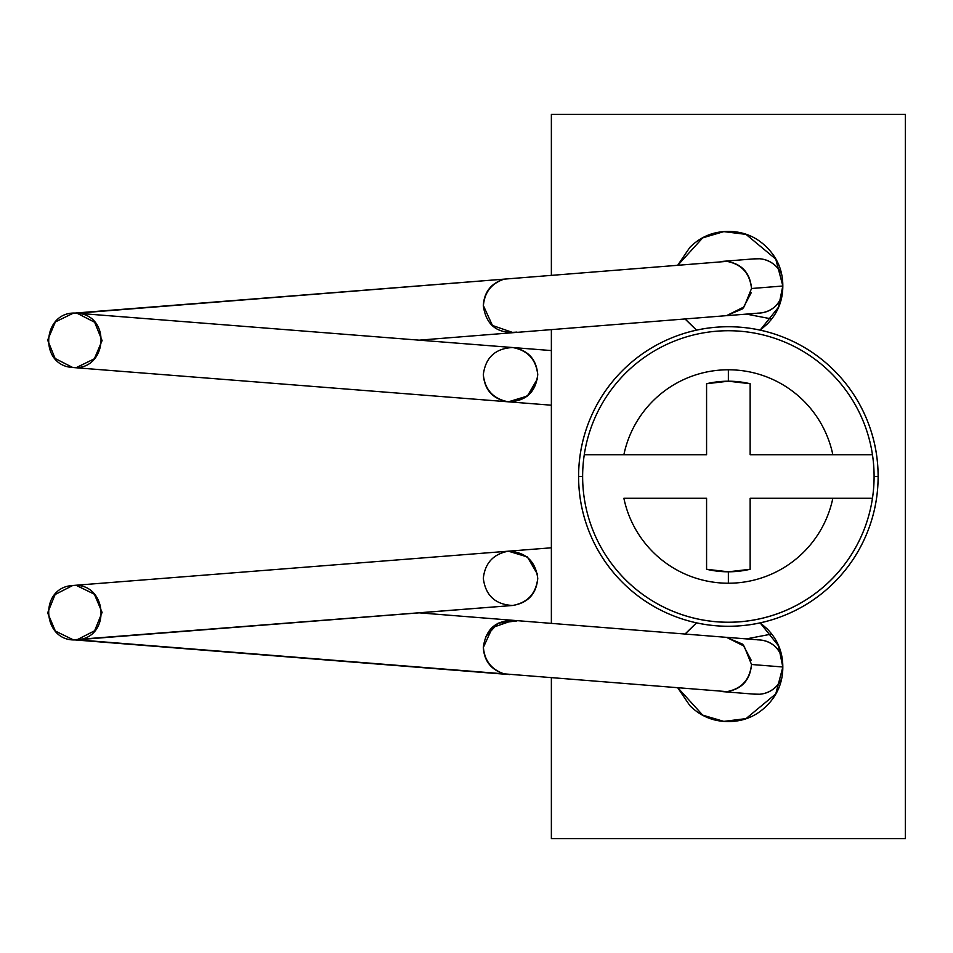 <?xml version="1.0" encoding="UTF-8"?>
<svg xmlns="http://www.w3.org/2000/svg" width="953" height="953" viewBox="0 0 953 953"><rect width="100%" height="100%" fill="white"/><g stroke="black" fill="none" stroke-linecap="round" stroke-linejoin="round"><path stroke-width="1.43" d="M751.19 292.774L742.709 308.808L726.198 315.693M759.362 313.072A27.232 26.613 -94.6 0 0 781.615 297.824M782.818 286.007L751.524 288.509L744.09 306.878L726.567 315.646L513.202 332.668L492.427 325.461L483.397 305.615C484.589 292.249 491.498 283.422 504.113 279.146L726.948 261.372C741.625 264.243 749.808 273.297 751.512 288.509L782.818 286.007M516.943 332.073C497.275 334.003 486.054 325.176 483.302 305.603C486.054 325.187 497.275 334.003 516.943 332.073L509.343 332.68M73.214 313.215L77.002 313.215C42.337 309.677 37.929 365.571 72.726 367.501L508.39 401.821L72.726 367.501C107.403 371.039 111.811 315.145 77.002 313.215L504.113 279.146C491.117 283.196 484.172 292.023 483.302 305.615C484.172 292.011 491.117 283.196 504.113 279.146L73.214 313.215L55.369 321.923L47.65 340.114L55.107 358.483L72.726 367.501L76.526 367.501L94.359 358.793L102.09 340.59L94.633 322.233L77.002 313.215L512.666 347.523L77.002 313.215L726.948 261.372C741.97 263.945 750.154 272.999 751.524 288.509M483.314 374.672C485.53 357.482 495.322 348.429 512.666 347.523C527.7 350.382 536.062 359.436 537.742 374.672C536.42 359.138 528.057 350.085 512.666 347.523L551.37 350.573L512.666 347.523C528.057 350.085 536.42 359.138 537.754 374.672C535.526 391.862 525.746 400.915 508.39 401.821L551.37 405.204L508.39 401.821C525.746 400.915 535.526 391.862 537.742 374.672C535.8 392.195 526.008 401.237 508.39 401.821C493.356 398.962 485.006 389.908 483.314 374.672C484.648 390.206 493.011 399.259 508.39 401.821L527.414 396.031L537.421 378.853M509.438 674.581L504.113 673.854C491.117 669.804 484.172 660.977 483.302 647.385C484.172 660.989 491.117 669.804 504.113 673.854C491.498 669.578 484.589 660.751 483.397 647.385C484.589 660.751 491.498 669.578 504.113 673.854L77.002 639.785C42.337 643.323 37.929 587.429 72.726 585.499L551.37 547.796L72.726 585.499C107.403 581.961 111.811 637.855 77.002 639.785L512.666 605.477C528.057 602.915 536.42 593.862 537.754 578.328C536.42 593.862 528.057 602.915 512.666 605.477C495.322 604.571 485.53 595.518 483.314 578.328C485.006 563.092 493.356 554.038 508.39 551.179C493.356 554.038 485.006 563.092 483.314 578.328M537.421 574.147L527.414 556.969L508.39 551.179C525.746 552.085 535.526 561.138 537.742 578.328C536.062 593.564 527.7 602.618 512.666 605.477L73.214 639.785L55.369 631.077L47.65 612.886L55.107 594.517L72.726 585.499L76.526 585.499L94.359 594.207L102.09 612.41L94.633 630.767L77.002 639.785L726.948 691.628C741.625 688.757 749.808 679.703 751.512 664.491C750.154 680.001 741.97 689.055 726.948 691.628M483.302 647.385C486.054 627.813 497.275 618.997 516.943 620.927L509.343 620.32L516.943 620.927L498.181 623.155L485.399 637.045M483.397 647.385L492.427 627.539L513.202 620.332L419.201 612.839M513.202 620.332L726.567 637.354L744.09 646.122L751.512 664.491L782.818 666.993L751.524 664.491M781.627 678.965L777.136 685.564C772.418 690.782 766.593 693.665 759.684 694.237A27.232 26.613 -85.4 0 0 781.674 678.703M757.742 639.88C765.092 639.88 771.346 642.536 776.528 647.849L781.543 654.854M759.684 694.237L753.644 694.094M781.627 274.035L777.136 267.436C772.418 262.218 766.593 259.335 759.684 258.763L753.644 258.906M757.742 313.12C765.092 313.12 771.346 310.464 776.528 305.151L781.543 298.146M726.198 637.307L742.709 644.192L751.19 660.226M781.615 655.176A27.232 26.613 -85.4 0 0 759.362 639.928M537.742 578.328C536.062 593.564 527.7 602.618 512.666 605.477M511.725 278.538L726.948 261.372M781.674 274.297A27.232 26.613 -94.6 0 0 759.684 258.763M678.083 264.97L702.718 237.857L723.815 231.627L746.008 234.378L775.766 259.085L782.818 285.9L778.47 307.235L760.137 330.119M685.088 634.043L696.583 622.881M760.137 622.881L778.47 645.765L782.818 667.1L775.766 693.915L746.008 718.622L723.815 721.373L702.718 715.143L678.083 688.03M551.37 114.36L905.35 114.36L905.35 838.64L551.37 838.64L551.37 677.928L551.37 838.64L905.35 838.64L905.35 114.36L551.37 114.36L551.37 275.072L551.37 114.36M551.37 623.381L551.37 329.619L551.37 623.381M696.583 330.119L685.088 318.957M760.232 330.143L766.867 324.401C777.505 313.775 782.818 300.934 782.818 285.9C782.818 270.855 777.505 258.025 766.867 247.387C756.241 236.761 743.4 231.436 728.366 231.436C713.32 231.436 700.491 236.761 689.853 247.387L677.893 264.982M685.028 318.957L696.488 330.143M677.893 688.018L689.853 705.613C700.491 716.239 713.32 721.564 728.366 721.564C743.4 721.564 756.241 716.239 766.867 705.613C777.505 694.975 782.818 682.145 782.818 667.1C782.818 652.066 777.505 639.225 766.867 628.599L760.232 622.857M696.488 622.857L685.028 634.043M584.272 498.288A145.726 145.726 0 0 1 582.628 476.5L578.602 476.5A149.764 149.764 0 0 0 728.366 626.264A149.764 149.764 0 0 0 878.118 476.5L874.092 476.5A145.726 145.726 0 0 1 728.366 622.226A145.726 145.726 0 0 1 584.272 498.288A145.726 145.726 0 0 0 872.46 498.288L750.142 498.288L750.142 569.275A95.3 95.3 0 0 1 728.366 571.8L728.366 583.224A106.724 106.724 0 0 0 832.839 498.288A106.724 106.724 0 0 1 728.366 583.224L728.366 571.8A95.3 95.3 0 0 1 706.578 569.275L706.578 498.288L623.881 498.288A106.724 106.724 0 0 0 728.366 583.224A106.724 106.724 0 0 1 623.881 498.288L706.578 498.288L706.578 569.275L728.366 571.8L750.142 569.275L750.142 498.288L872.46 498.288A145.726 145.726 0 0 0 874.092 476.5L878.118 476.5A149.764 149.764 0 0 0 728.366 326.736A149.764 149.764 0 0 0 578.602 476.5L582.628 476.5A145.726 145.726 0 0 1 584.272 454.712L706.578 454.712L706.578 383.725A95.3 95.3 0 0 1 728.366 381.2L728.366 369.776A106.724 106.724 0 0 0 623.881 454.712A106.724 106.724 0 0 1 728.366 369.776L728.366 381.2A95.3 95.3 0 0 1 750.142 383.725L750.142 454.712L832.839 454.712A106.724 106.724 0 0 0 728.366 369.776A106.724 106.724 0 0 1 832.839 454.712L872.46 454.712A145.726 145.726 0 0 0 584.272 454.712A145.726 145.726 0 0 1 872.46 454.712A145.726 145.726 0 0 1 874.092 476.5A145.726 145.726 0 0 0 872.46 454.712L750.142 454.712L750.142 383.725L728.366 381.2L706.578 383.725L706.578 454.712L584.272 454.712A145.726 145.726 0 0 0 584.272 498.288M746.425 314.109L771.704 318.957M771.704 634.043L746.425 638.891M878.118 476.5C878.118 456.642 874.318 437.534 866.718 419.189C859.118 400.844 848.301 384.643 834.256 370.61C820.211 356.565 804.022 345.736 785.677 338.136C767.32 330.536 748.224 326.736 728.366 326.736C708.508 326.736 689.4 330.536 671.055 338.136C652.71 345.736 636.509 356.565 622.464 370.61C608.419 384.643 597.602 400.844 590.002 419.189C582.402 437.534 578.602 456.642 578.602 476.5C578.602 496.358 582.402 515.466 590.002 533.811C597.602 552.156 608.419 568.357 622.464 582.39C636.509 596.435 652.71 607.264 671.055 614.864C689.4 622.464 708.508 626.264 728.366 626.264C748.224 626.264 767.32 622.464 785.677 614.864C804.022 607.264 820.211 596.435 834.256 582.39C848.301 568.357 859.118 552.156 866.718 533.811C874.318 515.466 878.118 496.358 878.118 476.5M727.068 315.646L759.803 313.037M419.201 340.161L513.202 332.668M755.479 694.249L722.743 691.64M727.068 637.354L759.803 639.963M73.214 639.785L507.866 674.45M755.479 258.751L722.743 261.36"/></g></svg>
